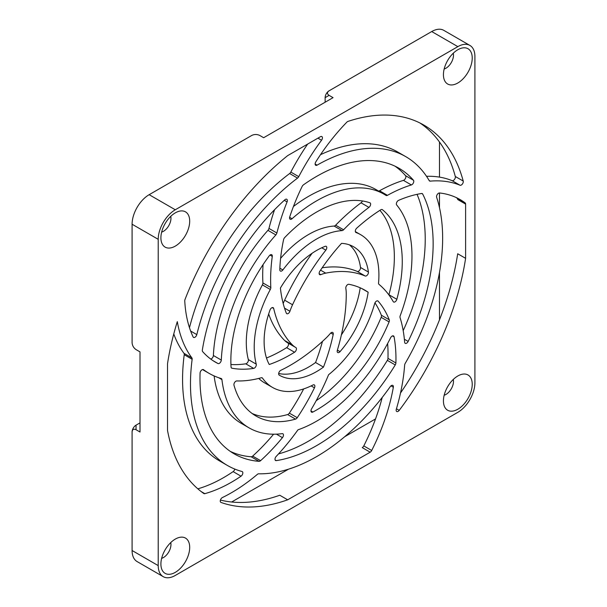 <?xml version="1.0" encoding="UTF-8"?>
<svg xmlns="http://www.w3.org/2000/svg" width="607" height="607" viewBox="0 0 607 607"><rect width="100%" height="100%" fill="white"/><g stroke="black" fill="none" stroke-linecap="round" stroke-linejoin="round"><path stroke-width="0.91" d="M220.698 502.255L220.986 502.421A2.8 1.616 -60 0 1 220.834 502.353A2.8 1.616 -60 0 1 220.409 500.107A2.8 1.616 -60 0 1 222.238 497.641A2.8 1.616 -60 0 1 222.39 497.558A162.35 93.736 120 0 0 257.338 474.386A2.8 1.616 -60 0 1 257.778 474.067A2.8 1.616 -60 0 1 258.688 473.801A178.306 102.947 120 0 0 390.248 386.644A2.8 1.616 -60 0 1 391.401 385.544A2.8 1.616 -60 0 1 392.805 385.407A2.8 1.616 -60 0 1 393.336 387.22A149.474 86.3 -60 0 1 371.696 450.485A2.8 1.616 -60 0 1 370.171 452.192L362.258 447.625A2.8 1.616 120 0 0 363.783 445.91L371.696 450.485M275.108 459.947L276.284 460.622A2.8 1.616 -60 0 1 275.57 460.508A2.8 1.616 -60 0 1 276.193 456.426A162.35 93.736 120 0 0 297.961 429.832A134.921 77.893 120 0 0 390.589 337.796A2.8 1.616 -60 0 1 392.13 336.066A2.8 1.616 -60 0 1 393.526 335.921A2.8 1.616 -60 0 1 394.072 336.794A149.474 86.3 -60 0 1 395.893 362.963A2.8 1.616 -60 0 1 395.256 364.936L387.334 360.368A2.8 1.616 120 0 0 387.979 358.388L395.893 362.963M310.966 410.962L312.855 412.054A2.8 1.616 -60 0 1 311.543 412.145A2.8 1.616 -60 0 1 311.566 408.883A162.35 93.736 120 0 0 328.592 374.739A88.174 50.905 120 0 0 374.663 303.614A2.8 1.616 -60 0 1 376.507 301.095A2.8 1.616 -60 0 1 377.911 300.958A2.8 1.616 -60 0 1 378.153 301.163A149.474 86.3 -60 0 1 389.262 319.79A2.8 1.616 -60 0 1 389.087 321.915L381.166 317.34A2.8 1.616 120 0 0 381.348 315.215L389.262 319.79M388.89 294.903A2.8 1.616 120 0 0 388.935 294.736L396.849 299.312A2.8 1.616 -60 0 1 394.998 301.869A2.8 1.616 -60 0 1 393.602 302.005A2.8 1.616 -60 0 1 393.222 301.618A162.35 93.736 120 0 0 378.996 284.357A2.8 1.616 -60 0 1 378.556 282.915A88.174 50.905 120 0 0 360.649 234.681A88.174 50.905 120 0 0 356.028 232.519A2.8 1.616 -60 0 1 355.884 232.451A2.8 1.616 -60 0 1 356.749 228.141A149.474 86.3 -60 0 1 380.801 209.787A2.8 1.616 -60 0 1 382.289 209.597A2.8 1.616 -60 0 1 382.41 209.681L382.16 209.536M404.368 339.237L408.162 341.43A2.8 1.616 -60 0 1 406.607 343.198A2.8 1.616 -60 0 1 405.21 343.334A2.8 1.616 -60 0 1 404.634 342.249A162.35 93.736 120 0 0 400.059 317.582A2.8 1.616 -60 0 1 400.21 315.723A134.921 77.893 120 0 0 396.674 204.969A2.8 1.616 -60 0 1 396.599 202.677A2.8 1.616 -60 0 1 398.336 200.485A2.8 1.616 -60 0 1 398.587 200.356A149.474 86.3 -60 0 1 421.562 193.496A2.8 1.616 -60 0 1 422.29 193.61A2.8 1.616 -60 0 1 422.692 194.05L421.706 193.481M360.512 267.475L368.426 272.05A2.8 1.616 -60 0 1 366.469 275.806A2.8 1.616 -60 0 1 365.179 275.995L357.257 271.428A2.8 1.616 120 0 0 358.555 271.23A2.8 1.616 120 0 0 360.512 267.475A74.175 42.824 120 0 0 349.48 244.887M287.619 414.551A2.8 1.616 120 0 0 288.105 414.338A2.8 1.616 120 0 0 289.334 413.132L297.255 417.699A2.8 1.616 -60 0 1 296.019 418.913A2.8 1.616 -60 0 1 295.533 419.118L287.619 414.551A121.203 69.98 120 0 1 252.133 413.496M405.537 175.666L413.458 180.241A2.8 1.616 -60 0 1 413.557 182.525A2.8 1.616 -60 0 1 411.812 184.748A2.8 1.616 -60 0 1 411.364 184.945L403.443 180.37A2.8 1.616 120 0 0 403.89 180.173A2.8 1.616 120 0 0 405.643 177.957A2.8 1.616 120 0 0 405.537 175.666A164.869 95.193 120 0 0 394.945 166.136M337.386 350.11L340.041 351.643A2.8 1.616 -60 0 1 339.161 352.394A2.8 1.616 -60 0 1 337.758 352.538A2.8 1.616 -60 0 1 337.333 350.285A162.35 93.736 120 0 0 346.256 293.902A41.989 24.242 120 0 0 345.823 288.34A2.8 1.616 -60 0 1 347.773 284.539A2.8 1.616 -60 0 1 348.873 284.288A149.474 86.3 -60 0 1 365.004 290.245A149.474 86.3 -60 0 1 368.153 292.225L361.711 288.507M251.154 456.775A2.8 1.616 120 0 0 252.125 456.51A2.8 1.616 120 0 0 252.671 456.107L260.593 460.675A2.8 1.616 -60 0 1 260.046 461.077A2.8 1.616 -60 0 1 259.068 461.343L251.154 456.775A164.869 95.193 120 0 1 230.265 451.373M323.478 367.091A74.175 42.824 120 0 1 279.478 375.285A74.175 42.824 120 0 1 279.212 375.126A2.8 1.616 -60 0 1 278.833 372.781A2.8 1.616 -60 0 1 280.783 370.338A162.35 93.736 120 0 0 325.739 338.349A41.989 24.242 120 0 0 330.39 333.402A2.8 1.616 -60 0 1 331.308 332.606A2.8 1.616 -60 0 1 332.712 332.469A2.8 1.616 -60 0 1 333.22 334.404A149.474 86.3 -60 0 1 323.478 367.091L315.557 362.516A149.474 86.3 -60 0 0 322.484 341.392M396.447 408.777L399.209 410.378A2.8 1.616 -60 0 1 396.735 411.5A2.8 1.616 -60 0 1 396.303 409.262A162.35 93.736 120 0 0 404.634 365.148A2.8 1.616 -60 0 1 405.21 363.388A178.306 102.947 120 0 0 436.638 197.305A2.8 1.616 -60 0 1 438.52 193.238A2.8 1.616 -60 0 1 439.536 192.973A149.474 86.3 -60 0 1 460.159 199.604A149.474 86.3 -60 0 1 465.121 202.875A2.8 1.616 -60 0 1 465.607 204.096L457.693 199.528A2.8 1.616 120 0 0 457.2 198.307L465.121 202.875M413.458 180.241A164.869 95.193 120 0 0 398.996 168.26A164.869 95.193 120 0 0 316.566 176.425A164.869 95.193 120 0 0 303.462 184.839A2.8 1.616 -60 0 0 302.127 186.478A149.474 86.3 -60 0 0 289.744 216.881A2.8 1.616 -60 0 0 290.138 219.241A2.8 1.616 -60 0 0 292.05 218.732A134.921 77.893 120 0 1 316.566 200.879A134.921 77.893 120 0 1 384.026 194.194A134.921 77.893 120 0 1 386.044 195.439A2.8 1.616 -60 0 0 386.082 195.462A2.8 1.616 -60 0 0 387.448 195.34A162.35 93.736 120 0 1 411.364 184.945M368.942 207.382L361.028 202.806A162.35 93.736 120 0 0 335.648 225.212L343.562 229.78A162.35 93.736 120 0 1 368.942 207.382A2.8 1.616 -60 0 0 370.536 204.916A2.8 1.616 -60 0 0 370.058 202.859A2.8 1.616 -60 0 0 369.891 202.784A121.203 69.98 120 0 0 316.566 212.078A121.203 69.98 120 0 0 284.736 237.527A2.8 1.616 -60 0 0 283.568 239.719A149.474 86.3 -60 0 0 279.804 269.69A2.8 1.616 -60 0 0 280.381 271.056A2.8 1.616 -60 0 0 282.854 269.94A88.174 50.905 120 0 1 316.566 239.044A88.174 50.905 120 0 1 342.037 230.622L334.116 226.054A88.174 50.905 120 0 0 308.644 234.477A88.174 50.905 120 0 0 280.601 258.362M384.026 194.194L376.105 189.627A134.921 77.893 120 0 0 308.644 196.311A134.921 77.893 120 0 0 293.439 206.494M325.838 250.145A2.8 1.616 -60 0 0 326.209 246.359A2.8 1.616 -60 0 0 325.132 246.343A74.175 42.824 120 0 0 316.566 250.479A74.175 42.824 120 0 0 280.411 288.037A149.474 86.3 -60 0 0 286.307 313.136A2.8 1.616 -60 0 0 286.762 313.69A2.8 1.616 -60 0 0 289.934 311.254A41.989 24.242 120 0 1 292.544 304.76A162.35 93.736 120 0 1 325.838 250.145L321.748 247.777M175.302 212.86A20.365 11.753 -60 0 1 180.438 210.986A20.365 11.753 -60 0 1 189.46 224.324A20.365 11.753 -60 0 1 175.302 246.108A20.365 11.753 -60 0 1 161.849 243.179A20.365 11.753 -60 0 1 175.302 212.86M161.637 232.117A10.668 6.161 120 0 0 163.42 231.335A10.668 6.161 120 0 0 170.749 216.335M457.83 49.736A20.365 11.753 -60 0 1 462.966 47.87A20.365 11.753 -60 0 1 471.988 61.208A20.365 11.753 -60 0 1 457.83 82.992A20.365 11.753 -60 0 1 444.377 80.063A20.365 11.753 -60 0 1 457.83 49.736M444.165 69.001A10.668 6.161 120 0 0 445.955 68.219A10.668 6.161 120 0 0 453.277 53.219M457.83 375.976A20.365 11.753 -60 0 1 462.966 374.109A20.365 11.753 -60 0 1 471.988 387.448A20.365 11.753 -60 0 1 457.83 409.232A20.365 11.753 -60 0 1 444.377 406.303A20.365 11.753 -60 0 1 457.83 375.976M444.165 395.24A10.668 6.161 120 0 0 445.955 394.451A10.668 6.161 120 0 0 453.277 379.458M175.302 539.092A20.365 11.753 -60 0 1 180.438 537.225A20.365 11.753 -60 0 1 189.46 550.564A20.365 11.753 -60 0 1 175.302 572.348A20.365 11.753 -60 0 1 161.849 569.419A20.365 11.753 -60 0 1 175.302 539.092M161.637 558.357A10.668 6.161 120 0 0 163.42 557.567A10.668 6.161 120 0 0 170.749 542.575M403.443 180.37A162.35 93.736 120 0 0 379.534 190.773L387.448 195.34M387.623 343.516A149.474 86.3 -60 0 1 387.979 358.388M273.59 434.21A149.474 86.3 -60 0 1 252.671 456.107M259.068 461.343A164.869 95.193 120 0 1 234.127 453.824A164.869 95.193 120 0 1 200.067 373.1A2.8 1.616 -60 0 1 201.327 370.338A2.8 1.616 -60 0 1 203.444 369.625A2.8 1.616 -60 0 1 203.542 369.686A162.35 93.736 120 0 0 209.089 373.358A162.35 93.736 120 0 0 221.153 378.51A2.8 1.616 -60 0 1 221.358 378.601A2.8 1.616 -60 0 1 221.927 379.603A134.921 77.893 120 0 0 249.105 427.889A134.921 77.893 120 0 0 282.202 433.648A2.8 1.616 -60 0 1 282.892 433.77A2.8 1.616 -60 0 1 282.445 437.647A149.474 86.3 -60 0 1 260.593 460.675M217.974 363.532A149.474 86.3 -60 0 1 215.523 362.212A149.474 86.3 -60 0 1 202.639 351.597A2.8 1.616 -60 0 1 202.343 350.034A164.869 95.193 120 0 1 284.842 199.817A2.8 1.616 -60 0 1 286.785 199.278A2.8 1.616 -60 0 1 287.081 201.903A162.35 93.736 120 0 0 276.883 232.997A2.8 1.616 -60 0 1 275.859 234.917A134.921 77.893 120 0 0 221.297 360.065A2.8 1.616 -60 0 1 220.06 362.781A2.8 1.616 -60 0 1 217.974 363.532L213.156 360.755M274.554 209.719A162.35 93.736 120 0 0 268.962 228.429L276.883 232.997M374.967 302.847A149.474 86.3 -60 0 1 381.348 315.215M303.675 388.92A149.474 86.3 -60 0 1 289.334 413.132M295.533 419.118A121.203 69.98 120 0 1 255.964 416.007A121.203 69.98 120 0 1 233.983 385.202A2.8 1.616 -60 0 1 234.651 382.425A2.8 1.616 -60 0 1 236.813 380.938A162.35 93.736 120 0 0 261.291 377.759A2.8 1.616 -60 0 1 262.194 377.835A2.8 1.616 -60 0 1 262.505 378.123A88.174 50.905 120 0 0 272.475 387.403A88.174 50.905 120 0 0 313.007 384.975A2.8 1.616 -60 0 1 314.289 384.899A2.8 1.616 -60 0 1 314.449 387.835A149.474 86.3 -60 0 1 297.255 417.699M253.665 368.388A149.474 86.3 -60 0 1 231.927 368.214A2.8 1.616 -60 0 1 231.624 368.1A2.8 1.616 -60 0 1 231.047 366.969A121.203 69.98 120 0 1 269.235 255.866A2.8 1.616 -60 0 1 271.724 254.712A2.8 1.616 -60 0 1 272.277 256.397A162.35 93.736 120 0 0 270.821 287.506A2.8 1.616 -60 0 1 270.312 289.471A88.174 50.905 120 0 0 256.26 364.162A2.8 1.616 -60 0 1 255.676 366.772A2.8 1.616 -60 0 1 253.665 368.388L245.744 363.813A149.474 86.3 -60 0 1 230.933 364.503M263.059 264.629A162.35 93.736 120 0 0 262.899 282.938L270.821 287.506M312.135 253.248A162.35 93.736 120 0 0 284.63 300.184A41.989 24.242 120 0 0 283.188 303.53M365.179 275.995A162.35 93.736 120 0 0 325.739 273.142A41.989 24.242 120 0 0 320.822 274.652A2.8 1.616 -60 0 1 319.707 274.652A2.8 1.616 -60 0 1 319.881 271.147A149.474 86.3 -60 0 1 341.536 243.361A74.175 42.824 120 0 1 353.653 246.799A74.175 42.824 120 0 1 368.426 272.05M357.257 271.428A162.35 93.736 120 0 0 322.158 267.801M294.547 352.235A149.474 86.3 -60 0 1 269.25 364.503A74.175 42.824 120 0 1 270.001 310.048A2.8 1.616 -60 0 1 273.158 307.666A2.8 1.616 -60 0 1 273.681 308.447A162.35 93.736 120 0 0 292.544 345.064A41.989 24.242 120 0 0 295.571 347.401A41.989 24.242 120 0 0 295.844 347.561A2.8 1.616 -60 0 1 295.867 347.568A2.8 1.616 -60 0 1 296.307 349.761A2.8 1.616 -60 0 1 294.547 352.235L286.633 347.659A149.474 86.3 -60 0 1 266.496 358.009M268.673 313.986A162.35 93.736 120 0 0 284.63 340.489A41.989 24.242 120 0 0 287.65 342.834L295.571 347.401M191.888 357.887A2.8 1.616 -60 0 1 192.146 359.283L184.232 354.716A2.8 1.616 120 0 0 183.974 353.312L191.888 357.887A162.35 93.736 120 0 1 177.305 321.634A214.696 123.957 120 0 0 167.517 363.752L167.517 430.431A214.696 123.957 120 0 0 203.846 493.544A2.8 1.616 -60 0 0 203.914 493.59A2.8 1.616 -60 0 0 204.817 493.666A149.474 86.3 -60 0 0 241.04 476.192L233.118 471.624A149.474 86.3 -60 0 1 197.829 488.832M220.986 502.421A214.696 123.957 120 0 0 287.688 499.811L279.774 495.244A214.696 123.957 120 0 1 220.417 500.069M399.209 410.378A214.696 123.957 120 0 0 465.607 258.332L457.693 253.764A214.696 123.957 120 0 1 400.514 392.995M192.146 359.283A178.306 102.947 120 0 0 227.413 465.463A178.306 102.947 120 0 0 242.026 471.502A2.8 1.616 -60 0 1 242.261 471.593A2.8 1.616 -60 0 1 242.717 473.726A2.8 1.616 -60 0 1 241.04 476.192M321.551 140.247A162.35 93.736 120 0 0 298.743 176.652A2.8 1.616 -60 0 1 297.544 178.101A178.306 102.947 120 0 0 196.812 334.609A2.8 1.616 -60 0 1 193.534 337.409A2.8 1.616 -60 0 1 193.117 336.931A149.474 86.3 -60 0 1 184.756 300.92A2.8 1.616 -60 0 1 185.014 299.494A214.696 123.957 120 0 1 287.498 155.764A2.8 1.616 -60 0 1 287.877 155.498L320.45 136.696A2.8 1.616 -60 0 1 321.847 136.56A2.8 1.616 -60 0 1 321.551 140.247L317.924 138.153M460.015 185.226A162.35 93.736 120 0 0 430.219 181.136A2.8 1.616 -60 0 1 429.597 181.015A2.8 1.616 -60 0 1 429.225 180.636A178.306 102.947 120 0 0 405.719 156.621A178.306 102.947 120 0 0 317.089 165.15A2.8 1.616 -60 0 1 315.701 165.286A2.8 1.616 -60 0 1 315.792 161.894A149.474 86.3 -60 0 1 346.847 122.159A2.8 1.616 -60 0 1 347.978 121.4A214.696 123.957 120 0 1 423.914 125.11A214.696 123.957 120 0 1 463.217 181.053A2.8 1.616 -60 0 1 462.359 184.073A2.8 1.616 -60 0 1 460.015 185.226L452.101 180.658A162.35 93.736 120 0 0 426.516 176.311M465.607 258.332L465.607 204.096M287.688 499.811L370.171 452.192M474.909 56.481A24.128 13.931 120 0 0 469.909 45.434A24.128 13.931 120 0 0 457.845 46.633L175.279 209.772A24.128 13.931 120 0 0 158.215 239.317L158.215 565.603A24.128 13.931 120 0 0 163.215 576.65A24.128 13.931 120 0 0 175.279 575.451L457.845 412.312A24.128 13.931 120 0 0 474.909 382.767L474.909 56.481M408.162 341.43A164.869 95.193 120 0 0 422.692 194.05M312.855 412.054A121.203 69.98 120 0 0 389.087 321.915M340.041 351.643A74.175 42.824 120 0 0 368.153 292.225M396.849 299.312A121.203 69.98 120 0 0 382.41 209.681M343.562 229.78A2.8 1.616 -60 0 1 342.037 230.622M276.284 460.622A164.869 95.193 120 0 0 395.256 364.936M382.213 397.433A149.474 86.3 -60 0 1 363.783 445.91M233.118 471.624A2.8 1.616 120 0 0 234.818 469.082M184.232 354.716A178.306 102.947 120 0 0 219.491 460.888L227.413 465.463M173.777 333.941A162.35 93.736 120 0 0 183.974 353.312M297.544 178.101L289.63 173.526A178.306 102.947 120 0 0 189.475 327.719M289.63 173.526A2.8 1.616 120 0 0 290.821 172.077L298.743 176.652M307.643 144.094A162.35 93.736 120 0 0 290.821 172.077M456.092 197.503A149.474 86.3 -60 0 1 457.2 198.307M405.719 156.621L397.797 152.054A178.306 102.947 120 0 0 320.504 154.679M452.101 180.658A2.8 1.616 120 0 0 454.446 179.497A2.8 1.616 120 0 0 455.296 176.478A214.696 123.957 120 0 0 419.877 122.948M214.119 375.923A134.921 77.893 120 0 0 241.184 423.314L249.105 427.889M210.72 359.056A2.8 1.616 120 0 0 213.383 355.497L221.297 360.065M275.859 234.917L267.937 230.341A134.921 77.893 120 0 0 213.383 355.497M267.937 230.341A2.8 1.616 120 0 0 268.962 228.429M378.495 191.008A2.8 1.616 120 0 0 379.534 190.773M403.192 330.648A164.869 95.193 120 0 0 417.047 194.339M258.726 378.427A88.174 50.905 120 0 0 264.561 382.835L272.475 387.403M245.744 363.813A2.8 1.616 120 0 0 247.762 362.197A2.8 1.616 120 0 0 248.346 359.587L256.26 364.162M270.312 289.471L262.391 284.895A88.174 50.905 120 0 0 248.346 359.587M262.391 284.895A2.8 1.616 120 0 0 262.899 282.938M361.028 202.806A2.8 1.616 120 0 0 362.417 200.963M334.116 226.054A2.8 1.616 120 0 0 335.648 225.212M388.935 294.736A121.203 69.98 120 0 0 379.914 210.356M286.633 347.659A2.8 1.616 120 0 0 288.371 345.262A2.8 1.616 120 0 0 288.022 343.046M341.392 334.882A74.175 42.824 120 0 0 360.209 287.809M278.666 373.48A74.175 42.824 120 0 0 315.557 362.516M316.186 400.696A121.203 69.98 120 0 0 381.166 317.34M278.522 453.907A164.869 95.193 120 0 0 387.334 360.368M469.909 45.434L443.785 30.35A24.128 13.931 120 0 0 431.721 31.549L329.093 90.8C326.923 92.325 326.923 93.85 329.093 95.367L333.053 97.651L263.658 137.721L259.697 135.429C257.057 134.185 254.416 134.185 251.784 135.429L149.155 194.688A24.128 13.931 120 0 0 132.091 224.233L132.091 342.743C132.326 345.656 133.646 347.94 136.051 349.602L140.005 351.885L140.005 432.017L136.051 429.726C133.646 428.618 132.326 429.377 132.091 432.017L132.091 550.519A24.128 13.931 120 0 0 137.091 561.566L163.215 576.65M329.093 90.8A5.6 3.232 120 0 0 325.132 97.651L325.132 102.226M140.005 422.874L136.051 425.158A5.6 3.232 120 0 0 132.091 432.017M375.528 418.929L344.639 436.759M288.484 469.188L231.639 502.004M439.483 142.015L439.483 177.115M439.483 192.965L439.483 207.655M439.483 272.505L439.483 319.859M136.051 429.726L136.051 425.158M329.093 95.367L325.132 97.651M394.072 336.794L392.501 335.891M282.445 437.647L276.405 434.157M287.081 201.903L284.304 200.302M378.153 301.163L377.607 300.844M314.449 387.835L311.11 385.908M231.373 367.895L231.927 368.214M272.277 256.397L269.994 255.077M284.63 300.184L292.544 304.76M320.549 270.145L325.739 273.142M333.22 334.404L330.777 333M273.681 308.447L272.209 307.597M284.63 340.489L292.544 345.064M457.845 46.633L431.721 31.549M175.279 209.772L149.155 194.688M158.215 239.317L132.091 224.233M158.215 565.603L132.091 550.519M455.296 176.478L463.217 181.053M284.524 308.128L289.934 311.254M429.164 180.529L430.219 181.136M319.145 273.689L320.822 274.652M393.336 387.22L390.961 385.855M201.107 491.526L204.817 493.666M262.505 378.123L261.776 377.706M279.865 268.211L282.854 269.94M221.927 379.603L218.664 377.713M289.622 217.336L292.05 218.732M190.636 331.043L196.812 334.609M315.116 164.011L317.089 165.15M202.503 369.564L209.089 373.358M355.345 231.616L360.649 234.681"/></g></svg>
